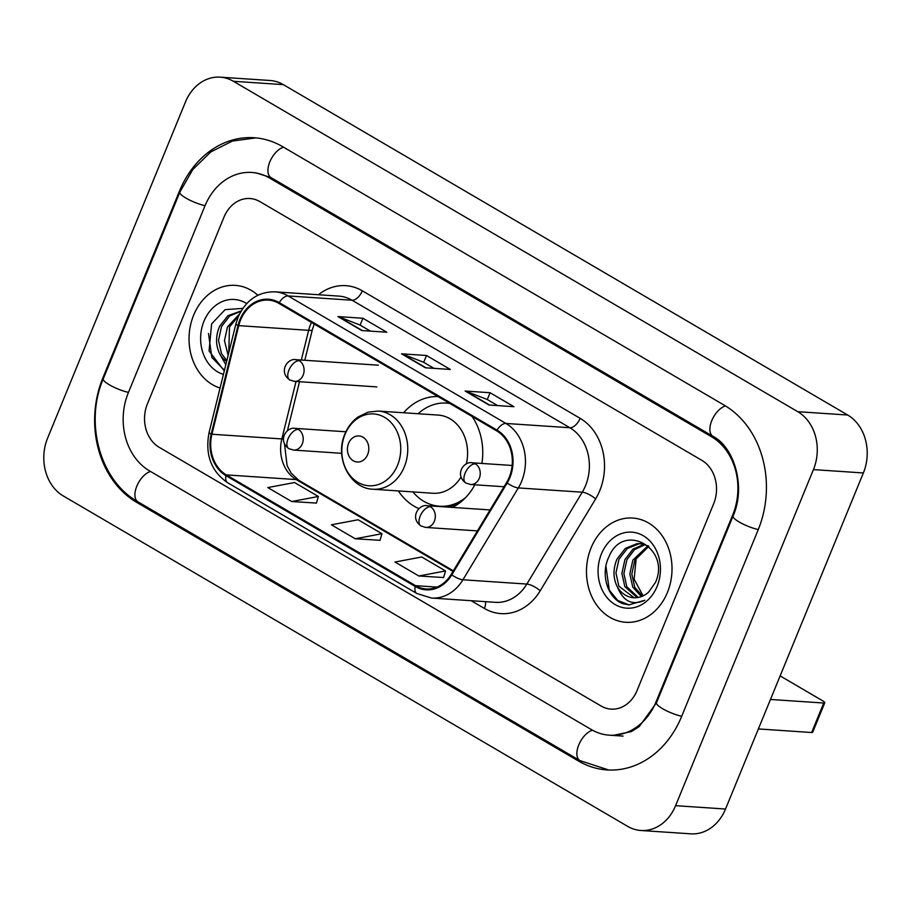 <?xml version="1.0" encoding="UTF-8"?>
<svg xmlns="http://www.w3.org/2000/svg" width="911" height="911" viewBox="0 0 911 911"><rect width="100%" height="100%" fill="white"/><g stroke="black" fill="none" stroke-linecap="round" stroke-linejoin="round"><path stroke-width="1.37" d="M398.358 490.927A57.666 47.178 -86.2 0 0 418.958 508.645M452.403 507.404A57.666 47.178 -86.2 0 0 474.847 484.789M481.919 463.448A57.666 47.178 -86.2 0 0 472.092 416.486M438.032 396.558A57.666 47.178 -86.2 0 0 403.596 412.763M193.656 315.149A52.223 42.726 -86.2 0 0 220.063 388.04A52.223 42.726 -86.2 0 1 193.656 315.149A52.223 42.726 -86.2 0 1 235.3 285.371A52.223 42.726 -86.2 0 0 193.656 315.149M591.091 547.83A52.223 42.726 -86.2 0 0 625.755 622.281A52.223 42.726 -86.2 0 0 667.399 592.503A52.223 42.726 -86.2 0 0 632.746 518.052A52.223 42.726 -86.2 0 0 591.091 547.83A52.223 42.726 -86.2 0 0 625.755 622.281A52.223 42.726 -86.2 0 0 667.399 592.503A52.223 42.726 -86.2 0 0 632.746 518.052A52.223 42.726 -86.2 0 0 591.091 547.83M240.595 319.955A34.823 28.492 93.8 0 1 268.358 300.106A34.823 28.492 93.8 0 1 278.925 303.397L496.723 430.914A34.823 28.492 93.8 0 1 506.63 482.477L451.23 574.34A34.823 28.492 93.8 0 1 426.086 588.962A34.823 28.492 93.8 0 1 415.518 585.659L226.315 474.893A34.823 28.492 93.8 0 1 211.921 434.24L238.739 325.637A34.823 28.492 93.8 0 1 240.595 319.955M239.957 319.579A35.688 29.198 -86.2 0 0 238.056 325.409L211.238 434.012A35.688 29.198 -86.2 0 0 225.996 475.679L415.2 586.445A35.688 29.198 -86.2 0 0 451.799 574.852L507.199 482.989A35.688 29.198 -86.2 0 0 497.042 430.129L279.244 302.611A35.688 29.198 -86.2 0 0 239.957 319.579M488.968 405.008L513.941 406.682L490.095 392.721L465.122 391.047L488.968 405.008M497.611 405.589L487.191 399.485L465.942 391.229A8.7 4.635 120.3 0 0 465.122 391.047M487.294 399.553L490.095 392.721M361.792 330.545L386.765 332.219L362.908 318.258L337.947 316.584L361.792 330.545M370.424 331.126L360.004 325.033L338.767 316.766A8.7 4.635 120.3 0 0 337.947 316.584M360.118 325.09L362.908 318.258M425.38 367.782L450.353 369.456L426.507 355.495L401.535 353.821L425.38 367.782M434.012 368.363L423.604 362.259L402.355 353.992A8.7 4.635 120.3 0 0 401.535 353.821M423.706 362.316L426.507 355.495M257.859 295.244A52.223 42.726 -86.2 0 0 235.3 285.371A52.223 42.726 -86.2 0 1 257.859 295.244M713.643 503.806A32.648 26.704 -86.2 0 0 701.88 460.362L259.931 201.627A32.648 26.704 -86.2 0 0 250.024 198.53A32.648 26.704 -86.2 0 0 223.992 217.137L147.423 403.846A32.648 26.704 -86.2 0 0 159.174 447.29L601.123 706.025A32.648 26.704 -86.2 0 0 611.03 709.122A32.648 26.704 -86.2 0 0 637.062 690.515L713.643 503.806A32.648 26.704 -86.2 0 0 701.88 460.362L259.931 201.627A32.648 26.704 -86.2 0 0 250.024 198.53A32.648 26.704 -86.2 0 0 223.992 217.137L147.423 403.846A32.648 26.704 -86.2 0 0 159.174 447.29L601.123 706.025A32.648 26.704 -86.2 0 0 611.03 709.122A32.648 26.704 -86.2 0 0 637.062 690.515L713.643 503.806M291.668 501.54L318.372 496.484L294.526 482.523L267.823 487.579L291.668 501.54L316.413 503.077M418.844 575.991L445.547 570.946L421.702 556.985L394.998 562.03L418.844 575.991L443.6 577.54M355.256 538.765L381.96 533.721L358.114 519.76L331.41 524.804L355.256 538.765L380.012 540.314M381.96 533.721L379.978 540.417M318.372 496.484L316.39 503.191M445.547 570.946L443.566 577.654M656.136 701.675L732.717 514.966A58.759 48.067 -86.2 0 0 711.559 436.779L269.599 178.032A58.759 48.067 -86.2 0 0 251.778 172.475A58.759 48.067 -86.2 0 0 204.918 205.977L128.349 392.675A58.759 48.067 -86.2 0 0 149.506 470.873L591.455 729.609A58.759 48.067 -86.2 0 0 609.288 735.177A58.759 48.067 -86.2 0 0 656.136 701.675L656.922 701.732M813.421 469.609A43.523 35.609 -86.2 0 0 797.751 411.681L233.387 81.284A43.523 35.609 -86.2 0 0 220.177 77.162A43.523 35.609 -86.2 0 0 185.468 101.975L47.634 438.043A43.523 35.609 -86.2 0 0 63.314 495.971L627.668 826.368A43.523 35.609 -86.2 0 0 640.877 830.49A43.523 35.609 -86.2 0 0 675.586 805.677L813.421 469.609L863.366 472.957A43.523 35.609 -86.2 0 0 847.685 415.029L283.332 84.632A43.523 35.609 -86.2 0 0 270.123 80.51L220.177 77.162M640.877 830.49L690.823 833.838A43.523 35.609 -86.2 0 0 725.532 809.025L863.366 472.957M758.157 529.86A93.571 76.558 -86.2 0 0 724.45 405.327L282.501 146.591A93.571 76.558 -86.2 0 0 254.101 137.732A93.571 76.558 -86.2 0 0 179.478 191.082L102.909 377.792A93.571 76.558 -86.2 0 0 136.604 502.314L578.553 761.061A93.571 76.558 -86.2 0 0 606.954 769.92A93.571 76.558 -86.2 0 0 681.576 716.57L758.157 529.86M232.692 336.888L234.423 329.862M228.149 355.313L224.459 340.691L227.499 326.89L239.627 313.828M228.775 352.751L229.481 327.026L238.739 315.684M225.814 364.742L220.132 354.641A27.205 22.251 -86.2 0 0 226.6 361.587M220.132 354.641C215.577 345.861 215.395 336.432 219.574 326.366L227.932 315.684L241.233 310.913M226.828 360.665L221.441 353.502L218.515 340.293L221.555 326.491L229.697 315.98L241.073 311.175M246.722 303.579A38.08 31.156 -86.2 0 0 203.984 321.196A38.08 31.156 -86.2 0 0 223.434 374.41M242.873 308.362L225.108 309.649L211.614 323.917L209.074 350.974L223.707 370.219M224.448 370.265L211.853 357.454L208.494 333.506M367.657 454.555A13.061 10.681 -86.2 0 0 362.954 437.178A13.061 10.681 -86.2 0 0 348.571 443.384A13.061 10.681 -86.2 0 0 353.274 460.761A13.061 10.681 -86.2 0 0 367.657 454.555M466.352 463.961A39.173 32.044 -86.2 0 0 438.145 415.074L378.304 411.066L368.181 412.114L358.103 416.965C352.284 421.167 347.9 426.826 344.95 433.921C334.303 457.424 349.733 488.66 373.066 489.23A39.173 32.044 -86.2 0 0 404.302 466.899A39.173 32.044 -86.2 0 0 378.304 411.066M449.886 403.493A51.688 42.282 -86.2 0 0 446.47 403.095A51.688 42.282 -86.2 0 0 418.115 413.731M449.567 403.311A51.688 42.282 -86.2 0 0 448.975 403.266L446.47 403.095M412.865 491.906A51.688 42.282 -86.2 0 0 439.557 506.231L442.051 506.402A51.688 42.282 -86.2 0 0 459.178 503.248M439.557 506.231A51.688 42.282 -86.2 0 0 465.612 497.577M373.066 489.23L432.907 493.25A39.173 32.044 -86.2 0 0 461.012 477.091M823.715 703.03A5.443 1.184 22.3 0 0 824.774 702.768L812.692 732.25A5.443 1.184 -157.7 0 1 811.633 732.512L823.715 703.03L770.467 699.454M758.373 728.937L811.633 732.512M824.774 702.768A5.443 1.184 22.3 0 0 822.861 700.912L780.135 675.894M643.098 595.874L634.124 579.202L636.163 558.671M641.39 596.591L632.758 587.105L629.831 573.907L632.86 560.106L648.017 545.757M642.449 596.17L634.739 587.242L631.813 574.032L634.842 560.242L648.803 546.338M637.21 597.616L624.821 586.582L621.906 573.372L624.935 559.57L632.94 549.174L644.123 544.288M638.247 597.457L626.802 586.707L623.887 573.509L626.916 559.707L634.477 549.675L645.102 544.584M617.567 587.31A27.205 22.251 -86.2 0 0 633.669 597.73A27.205 22.251 -86.2 0 0 648.598 592.127L655.464 582.471C671.088 548.092 623.147 521.536 609.049 556.598C600.053 574.192 607.762 598.299 622.953 603.72L628.875 604.904L644.863 600.224C632.473 605.826 623.375 601.522 617.567 587.31C613.012 578.542 612.83 569.113 617.009 559.047L625.367 548.365L636.994 543.673L640.182 543.639L648.381 545.94M634.124 597.753L618.876 586.183L615.95 572.973L618.99 559.172L627.349 548.49L638.975 543.81L641.173 543.73M601.431 553.877A38.08 31.156 -86.2 0 0 615.141 604.562A38.08 31.156 -86.2 0 0 657.07 586.456A38.08 31.156 -86.2 0 0 643.36 535.77A38.08 31.156 -86.2 0 0 601.431 553.877M629.285 604.927L617.749 600.463L609.288 590.134L605.929 566.186M311.482 322.46A34.823 28.492 -86.2 0 0 310.503 324.646A34.823 28.492 -86.2 0 0 308.658 330.329L301.325 360.027M318.451 294.743A54.409 44.514 93.8 0 1 362.339 290.825L580.136 418.331A10.886 5.796 -59.7 0 1 569.865 427.737L352.067 300.231A43.523 35.609 -86.2 0 0 338.858 296.109L274.928 291.827A43.523 35.609 93.8 0 1 288.138 295.938A10.886 5.796 120.3 0 0 279.244 302.611M580.136 418.331A54.409 44.514 93.8 0 1 599.723 490.733A54.409 44.514 93.8 0 1 595.623 498.909L540.223 590.772A54.409 44.514 93.8 0 1 484.424 608.457L471.192 600.713M585.534 485.654A43.523 35.609 -86.2 0 0 569.865 427.737L505.935 423.456A43.523 35.609 93.8 0 1 518.325 487.92L462.925 579.783A43.523 35.609 93.8 0 1 431.495 598.049L495.425 602.33A43.523 35.609 -86.2 0 0 526.843 584.065L582.254 492.202A43.523 35.609 -86.2 0 0 585.534 485.654M274.928 291.827C258.177 291.668 245.902 300.118 238.101 317.165L235.869 324.009A10.886 1.321 13.9 0 0 238.056 325.409M235.869 324.009L209.063 432.611C204.918 454.555 211.101 471.26 227.613 482.716A10.886 5.796 -59.7 0 1 225.996 475.679M415.2 586.445A10.886 5.796 120.3 0 0 416.828 593.494L431.495 598.049M451.799 574.852A10.886 3.337 31.1 0 0 462.925 579.783L526.843 584.065A10.886 3.337 -148.9 0 1 540.223 590.772M209.063 432.611A10.886 1.321 13.9 0 0 211.238 434.012M507.199 482.989A10.886 3.337 31.1 0 0 518.325 487.92L582.254 492.202A10.886 3.337 -148.9 0 1 595.623 498.909M497.042 430.129A10.886 5.796 -59.7 0 1 505.935 423.456L288.138 295.938L352.067 300.231A10.886 5.796 -59.7 0 0 362.339 290.825M485.506 601.67A10.886 5.796 -59.7 0 1 484.424 608.457M415.518 585.659L436.995 587.105M238.739 325.637L308.658 330.329A19.586 2.38 -166.1 0 0 312.314 329.85L304.809 360.255M211.921 434.24L281.841 438.931A34.823 28.492 -86.2 0 0 296.234 479.585L453.018 571.379M296.029 381.481L281.841 438.931A19.586 2.38 -166.1 0 0 283.435 438.988M226.315 474.893L296.234 479.585A19.586 10.431 -59.7 0 1 298.876 480.37L453.359 570.81M425.961 367.816L402.355 353.992M362.373 330.591L338.767 316.766M489.549 405.042L465.942 391.229M725.452 405.93A17.411 9.269 120.3 0 0 711.776 420.609A17.411 9.269 120.3 0 0 712.949 436.335C734.152 446.994 746.2 486.77 733.07 516.059L656.501 702.768L639.249 726.557L631.414 731.59L613.035 735.428M758.271 529.564A17.411 3.781 -157.7 0 1 740.985 523.005A17.411 3.781 -157.7 0 1 733.07 516.059M681.701 716.274A17.411 3.781 -157.7 0 1 664.415 709.715A17.411 3.781 -157.7 0 1 656.501 702.768M608.787 770.011L579.954 760.617A17.411 9.269 -59.7 0 1 578.781 744.868A17.411 9.269 -59.7 0 1 592.492 730.201M579.954 760.617L138.005 501.87A17.411 9.269 -59.7 0 1 136.821 486.144A17.411 9.269 -59.7 0 1 150.52 471.465M138.005 501.87C99.914 480.701 84.302 422.681 103.262 378.874A17.411 3.781 22.3 0 0 111.176 385.82A17.411 3.781 22.3 0 0 128.462 392.379M103.262 378.874L179.843 192.175A17.411 3.781 22.3 0 0 187.757 199.11A17.411 3.781 22.3 0 0 205.043 205.67M283.515 147.183A17.411 9.269 120.3 0 0 269.827 161.862A17.411 9.269 120.3 0 0 271 177.588L712.949 436.335M847.685 415.029L797.751 411.681M725.532 809.025L675.586 805.677M283.332 84.632L233.387 81.284M581.024 761.22L578.553 761.061M139.053 502.485L136.604 502.314M103.695 377.837L102.909 377.792M180.276 191.139L179.478 191.082M733.492 515.022L732.717 514.966M713.962 436.938L711.559 436.779M272.047 178.203L269.599 178.032M397.56 465.236A35.984 29.437 -86.2 0 0 384.601 417.352A35.984 29.437 -86.2 0 0 344.984 434.456A35.984 29.437 -86.2 0 0 357.943 482.352A35.984 29.437 -86.2 0 0 397.56 465.236M440.708 506.311A52.166 42.68 -86.2 0 0 442.997 506.778M449.977 507.245A52.166 42.68 -86.2 0 0 453.234 506.983M449.134 403.049A52.166 42.68 -86.2 0 0 447.62 403.174M299.218 360.688A10.886 8.905 -86.2 0 0 295.916 359.663C287.762 357.829 278.106 371.654 289.687 379.91A10.886 5.796 -59.7 0 1 288.935 370.105A10.886 5.796 120.3 0 1 299.218 360.688A10.886 8.905 -86.2 0 1 303.135 375.173A10.886 8.905 -86.2 0 1 294.458 381.379L289.687 379.91M475.36 463.813A10.886 8.905 -86.2 0 0 472.057 462.788C463.915 460.955 454.247 474.779 465.828 483.035A10.886 5.796 -59.7 0 1 465.088 473.219A10.886 5.796 120.3 0 1 475.36 463.813A10.886 8.905 -86.2 0 1 479.277 478.298A10.886 8.905 -86.2 0 1 470.6 484.504L465.828 483.035M298.341 429.4A10.886 8.905 -86.2 0 0 295.039 428.364C286.897 426.542 277.229 440.366 288.81 448.611A10.886 5.796 -59.7 0 1 288.07 438.806A10.886 5.796 120.3 0 1 298.341 429.4A10.886 8.905 -86.2 0 1 302.258 443.873A10.886 8.905 -86.2 0 1 293.581 450.08L288.81 448.611M430.447 506.744A10.886 8.905 -86.2 0 0 427.145 505.707C419.003 503.885 409.335 517.71 420.916 525.954A10.886 5.796 -59.7 0 1 420.176 516.15A10.886 5.796 120.3 0 1 430.447 506.744A10.886 8.905 -86.2 0 1 434.365 521.217A10.886 8.905 -86.2 0 1 425.688 527.423L420.916 525.954M227.613 482.716L416.828 593.494M284.505 443.93L287.067 465.521L291.156 473.128L298.876 480.37M299.514 381.709L287.386 430.823M312.314 329.85L314.181 324.043M255.934 137.88L232.43 141.046L210.771 151.955L192.79 169.526L179.843 192.175M255.524 172.726L271 177.588M623.022 736.099L609.288 735.177M440.172 506.277L441.357 506.664M447.096 403.14L448.747 402.821M378.316 365.186L295.916 359.663M376.858 386.902L294.458 381.379M512.141 465.475L472.057 462.788M504.068 486.747L470.6 484.504M345.895 431.78L295.039 428.364M341.693 453.314L293.581 450.08M490.072 509.932L427.145 505.707M477.432 530.897L425.688 527.423"/></g></svg>
